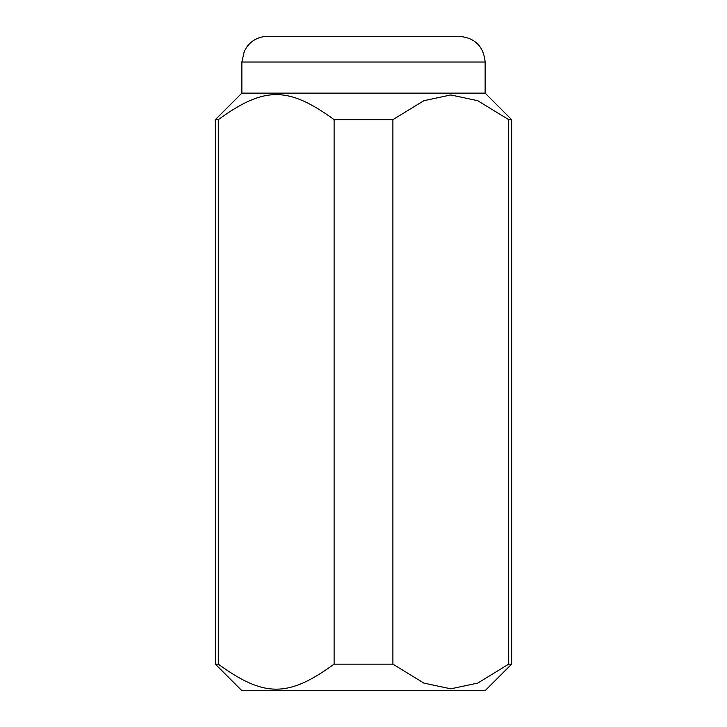 <?xml version="1.0" encoding="UTF-8"?>
<svg xmlns="http://www.w3.org/2000/svg" width="727" height="727" viewBox="0 0 727 727"><rect width="100%" height="100%" fill="white"/><g stroke="black" fill="none" stroke-linecap="round" stroke-linejoin="round"><path stroke-width="1.09" d="M392.889 664.142L392.889 119.646L423.859 100.699L450.795 94.955L477.73 100.699L508.7 119.646L508.7 664.142L477.73 683.089L450.795 688.832L423.859 683.089L392.889 664.142L334.111 664.142C288.265 697.502 264.146 697.502 218.3 664.142L215.356 664.142L241.864 690.65L485.136 690.65L511.644 664.142L511.644 119.646L485.136 93.138L241.864 93.138L241.864 62.031L244.39 50.917L247.371 46.128C252.605 39.794 259.321 36.532 267.536 36.35L459.464 36.35C475.058 37.877 483.619 46.437 485.136 62.031L241.864 62.031M218.3 664.142L218.3 119.646L215.356 119.646L241.864 93.138M218.3 119.646C264.146 86.286 288.265 86.286 334.111 119.646L334.111 664.142M392.889 119.646L334.111 119.646M430.166 36.35L410.637 36.35M511.644 119.646L508.7 119.646M511.644 664.142L508.7 664.142M215.356 664.142L215.356 119.646M485.136 93.138L485.136 62.031"/></g></svg>
